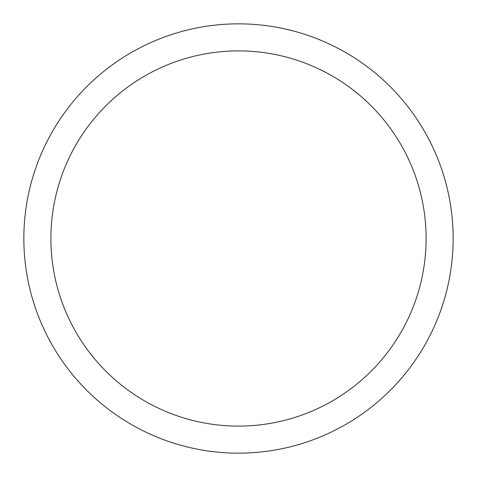 <?xml version="1.0" encoding="UTF-8"?>
<svg xmlns="http://www.w3.org/2000/svg" width="477" height="477" viewBox="0 0 477 477"><rect width="100%" height="100%" fill="white"/><g stroke="black" fill="none" stroke-linecap="round" stroke-linejoin="round"><path stroke-width="0.72" d="M23.85 238.5A214.65 214.65 0 0 1 238.5 23.85A214.65 214.65 0 0 1 453.15 238.5A214.65 214.65 0 0 1 238.5 453.15A214.65 214.65 0 0 1 23.85 238.5M50.89 238.5A187.61 187.61 0 0 1 238.5 50.89A187.61 187.61 0 0 1 426.11 238.5A187.61 187.61 0 0 1 238.5 426.11A187.61 187.61 0 0 1 50.89 238.5"/></g></svg>
